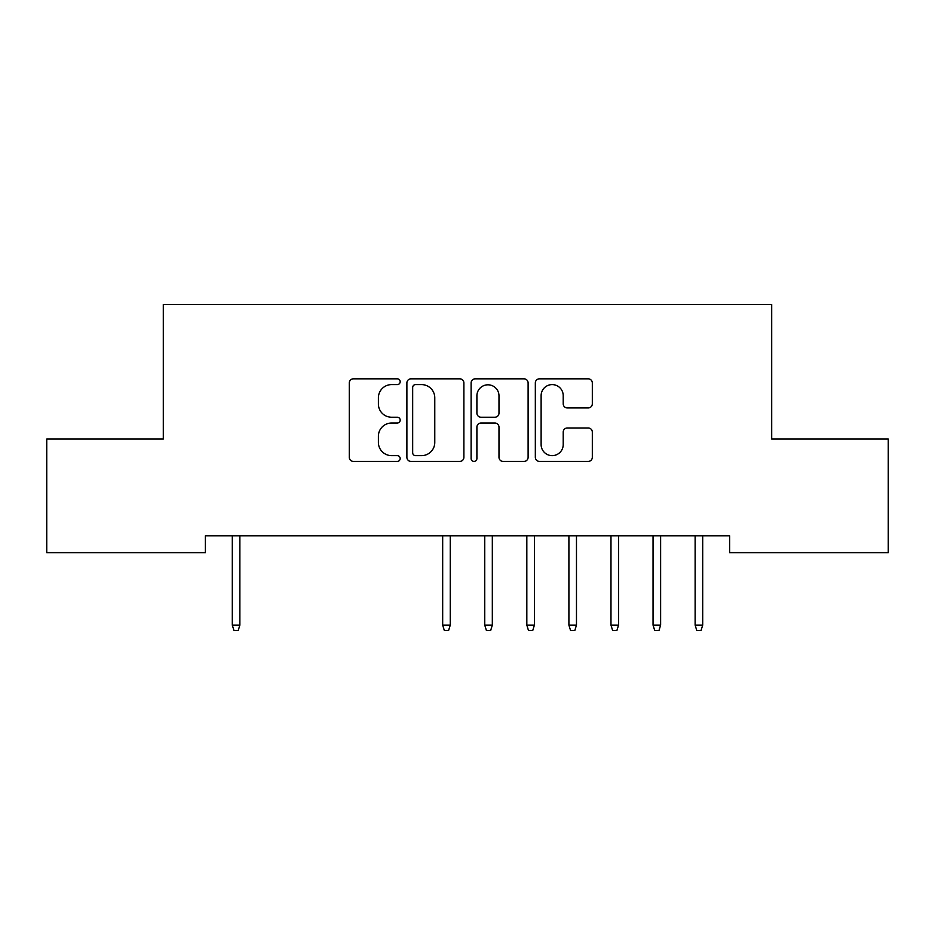 <?xml version="1.0" encoding="UTF-8"?>
<svg xmlns="http://www.w3.org/2000/svg" width="935" height="935" viewBox="0 0 935 935"><rect width="100%" height="100%" fill="white"/><g stroke="black" fill="none" stroke-linecap="round" stroke-linejoin="round"><path stroke-width="1.4" d="M400.18 381.714A2.887 2.887 0 0 0 397.293 378.827L353.407 378.827A4.126 4.126 0 0 0 349.281 382.953L349.281 457.297A4.126 4.126 0 0 0 353.407 461.423L397.293 461.423A2.887 2.887 0 0 0 400.18 458.536A2.887 2.887 0 0 0 397.293 455.637L391.613 455.637A13.219 13.219 0 0 1 378.394 442.43L378.394 436.236A13.219 13.219 0 0 1 391.613 423.017L397.293 423.017A2.887 2.887 0 0 0 400.18 420.119A2.887 2.887 0 0 0 397.293 417.232L391.613 417.232A13.219 13.219 0 0 1 378.394 404.013L378.394 397.819A13.219 13.219 0 0 1 391.613 384.601L397.293 384.601A2.887 2.887 0 0 0 400.18 381.714M588.197 407.94A4.126 4.126 0 0 0 592.322 403.815L592.322 382.953A4.126 4.126 0 0 0 588.197 378.827L539.46 378.827A4.126 4.126 0 0 0 535.334 382.953L535.334 457.297A4.126 4.126 0 0 0 539.46 461.423L588.197 461.423A4.126 4.126 0 0 0 592.322 457.297L592.322 432.099A4.126 4.126 0 0 0 588.197 427.973L567.346 427.973A4.126 4.126 0 0 0 563.209 432.099L563.209 444.592A11.045 11.045 0 0 1 552.164 455.637A11.045 11.045 0 0 1 541.12 444.592L541.12 395.657A11.045 11.045 0 0 1 552.164 384.601A11.045 11.045 0 0 1 563.209 395.657L563.209 403.815A4.126 4.126 0 0 0 567.346 407.94L588.197 407.94M729.627 535.825L205.373 535.825L205.373 552.655L46.75 552.655L46.75 439.053L163.298 439.053L163.298 304.413L771.702 304.413L771.702 439.053L888.25 439.053L888.25 552.655L729.627 552.655L729.627 535.825M463.889 382.953A4.126 4.126 0 0 0 459.751 378.827L411.026 378.827A4.126 4.126 0 0 0 406.889 382.953L406.889 457.297A4.126 4.126 0 0 0 411.026 461.423L459.751 461.423A4.126 4.126 0 0 0 463.889 457.297L463.889 382.953M475.249 378.827L523.974 378.827A4.126 4.126 0 0 1 528.111 382.953L528.111 457.297A4.126 4.126 0 0 1 523.974 461.423L503.123 461.423A4.126 4.126 0 0 1 498.986 457.297L498.986 427.143A4.126 4.126 0 0 0 494.86 423.017L481.022 423.017A4.126 4.126 0 0 0 476.897 427.143L476.897 458.536A2.887 2.887 0 0 1 474.01 461.423A2.887 2.887 0 0 1 471.111 458.536L471.111 382.953A4.126 4.126 0 0 1 475.249 378.827M415.561 384.601A2.887 2.887 0 0 0 412.674 387.499L412.674 452.75A2.887 2.887 0 0 0 415.561 455.637L421.556 455.637A13.219 13.219 0 0 0 434.775 442.43L434.775 397.819A13.219 13.219 0 0 0 421.556 384.601L415.561 384.601M498.986 395.856A11.045 11.045 0 0 0 487.941 384.811A11.045 11.045 0 0 0 476.897 395.856L476.897 413.106A4.126 4.126 0 0 0 481.022 417.232L494.86 417.232A4.126 4.126 0 0 0 498.986 413.106L498.986 395.856M239.874 625.118L238.191 630.587L233.984 630.587L232.301 625.118L239.874 625.118L239.874 535.825M232.301 625.118L232.301 535.825M450.249 625.118L448.566 630.587L444.359 630.587L442.676 625.118L450.249 625.118L450.249 535.825M442.676 625.118L442.676 535.825M492.324 625.118L490.641 630.587L486.434 630.587L484.751 625.118L492.324 625.118L492.324 535.825M484.751 625.118L484.751 535.825M534.399 625.118L532.716 630.587L528.509 630.587L526.826 625.118L534.399 625.118L534.399 535.825M526.826 625.118L526.826 535.825M576.474 625.118L574.791 630.587L570.584 630.587L568.901 625.118L576.474 625.118L576.474 535.825M568.901 625.118L568.901 535.825M618.549 625.118L616.866 630.587L612.659 630.587L610.976 625.118L618.549 625.118L618.549 535.825M610.976 625.118L610.976 535.825M660.624 625.118L658.941 630.587L654.734 630.587L653.051 625.118L660.624 625.118L660.624 535.825M653.051 625.118L653.051 535.825M702.699 625.118L701.016 630.587L696.809 630.587L695.126 625.118L702.699 625.118L702.699 535.825M695.126 625.118L695.126 535.825"/></g></svg>
